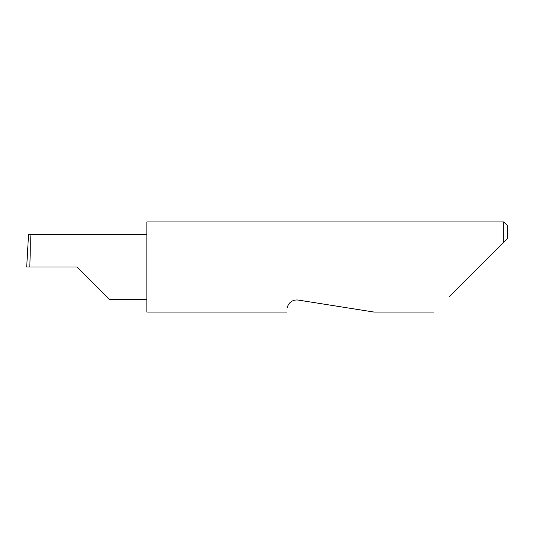 <?xml version="1.0" encoding="UTF-8"?>
<svg xmlns="http://www.w3.org/2000/svg" width="534" height="534" viewBox="0 0 534 534"><rect width="100%" height="100%" fill="white"/><g stroke="black" fill="none" stroke-linecap="round" stroke-linejoin="round"><path stroke-width="0.8" d="M77.163 267L109.59 299.427L77.163 267L109.59 299.427L77.163 267L29.804 267C30.418 250.953 30.418 233.124 29.804 234.573L28.536 234.573L26.7 267L29.804 267M287.352 307.831C286.464 313.425 286.464 313.425 287.352 307.831C287.425 305.528 290.443 299.274 298.072 300.041L373.934 312.056L298.072 300.041M449.014 297.051L503.695 242.369L503.695 221.944L146.85 221.944L146.85 312.056L286.685 312.056M507.3 238.765L503.695 242.369L507.3 238.765L507.3 225.548L503.695 221.944M146.85 234.573L29.804 234.573M109.59 299.427L146.85 299.427M434.009 312.056L373.934 312.056"/></g></svg>
